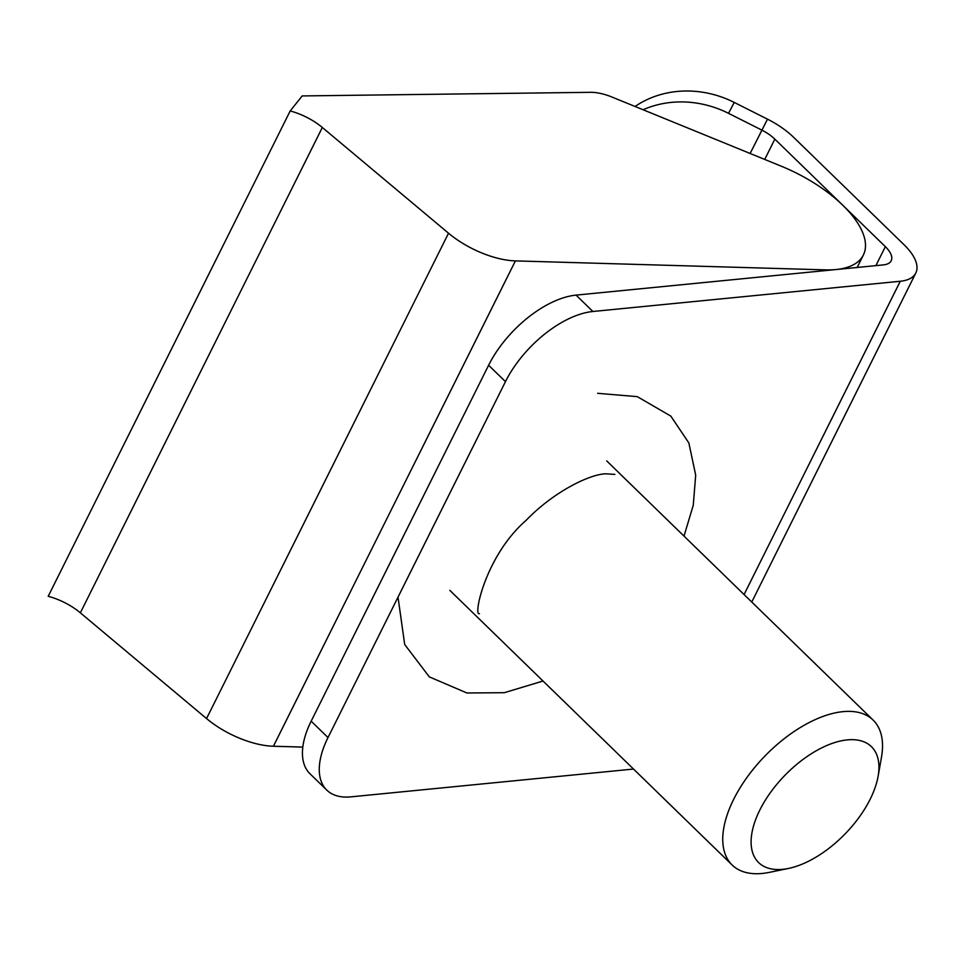 <?xml version="1.0" encoding="UTF-8"?>
<svg xmlns="http://www.w3.org/2000/svg" width="964" height="964" viewBox="0 0 964 964"><rect width="100%" height="100%" fill="white"/><g stroke="black" fill="none" stroke-linecap="round" stroke-linejoin="round"><path stroke-width="1.45" d="M290.188 110.956A40.44 18.111 -153.5 0 1 322.325 127.477L448.537 233.216A60.648 27.161 26.5 0 0 515.403 260.895L825.473 269.872A97.051 43.452 26.5 0 0 863.37 255.014A97.051 43.452 26.5 0 0 781.322 166.218L612.044 97.075A36.391 16.292 26.5 0 0 590.45 92.315L302.19 95.93L290.188 110.956L48.2 596.306A40.44 18.111 -153.5 0 1 80.349 612.827L206.549 718.566A60.648 27.161 26.5 0 0 273.415 746.244L302.804 747.088M744.075 594.547L900.268 281.259A54.996 24.618 26.5 0 0 915.8 273.029A54.996 24.618 26.5 0 0 904.111 244.796L793.613 137.298A54.996 24.618 26.5 0 0 767.501 119.162L734.231 102.413A97.051 86.772 -152.4 0 0 635.071 106.474M643.084 109.751A97.051 86.772 27.6 0 1 728.519 113.33L761.789 130.08A27.498 12.315 -153.5 0 1 774.851 139.141L885.35 246.651A27.498 12.315 -153.5 0 1 891.194 260.762A27.498 12.315 -153.5 0 1 883.434 264.883L576.062 295.117A80.868 41.994 134.2 0 0 488.615 365.248L311.167 721.18A80.868 41.994 134.2 0 0 309.95 773.718L326.796 790.106A80.868 41.994 -45.8 0 1 328.001 737.568L311.167 721.18M488.615 365.248L505.461 381.636A80.868 41.994 -45.8 0 1 592.908 311.493L576.062 295.117M505.461 381.636L328.001 737.568M633.505 769.055L350.92 796.854A80.868 41.994 -45.8 0 1 326.796 790.106M900.268 281.259L592.908 311.493M878.096 776.357L881.482 757.246A101.087 52.49 134.2 0 0 882.53 746.232A101.087 52.49 134.2 0 0 873.131 720.096A101.087 52.49 134.2 0 0 765.006 755.957A101.087 52.49 134.2 0 0 732.146 865.009A101.087 52.49 134.2 0 0 769.501 872.348L788.516 868.431A80.868 41.994 -45.8 0 1 753.703 825.401A80.868 41.994 -45.8 0 1 824.328 746.606A80.868 41.994 -45.8 0 1 878.939 767.549A80.868 41.994 -45.8 0 1 878.096 776.357A80.868 41.994 -45.8 0 1 788.516 868.431M322.325 127.477L80.349 612.827M448.537 233.216L206.549 718.566M515.403 260.895L273.415 746.244M825.473 269.872L825.1 270.619M728.519 113.33L734.231 102.413M750.125 153.469L767.501 119.162M774.851 139.141L764.729 159.434M875.89 265.618L885.35 246.651M863.37 255.014L857.165 267.462M479.433 613.61C472.95 617.225 485.157 555.939 526.091 520.379C552.673 492.64 588.498 474.541 605.513 473.794L614.875 474.396M597.596 393.312L637.3 396.65L670.824 416.099L688.862 442.97L695.695 475.156L693.261 505.244L684.006 536.105M543.021 681.018L504.353 692.694L466.925 692.983L429.342 676.897L404.699 644.518L398.012 597.15M751.763 602.03L915.8 273.029M449.851 590.378L732.146 865.009M606.718 460.913L873.131 720.096"/></g></svg>
